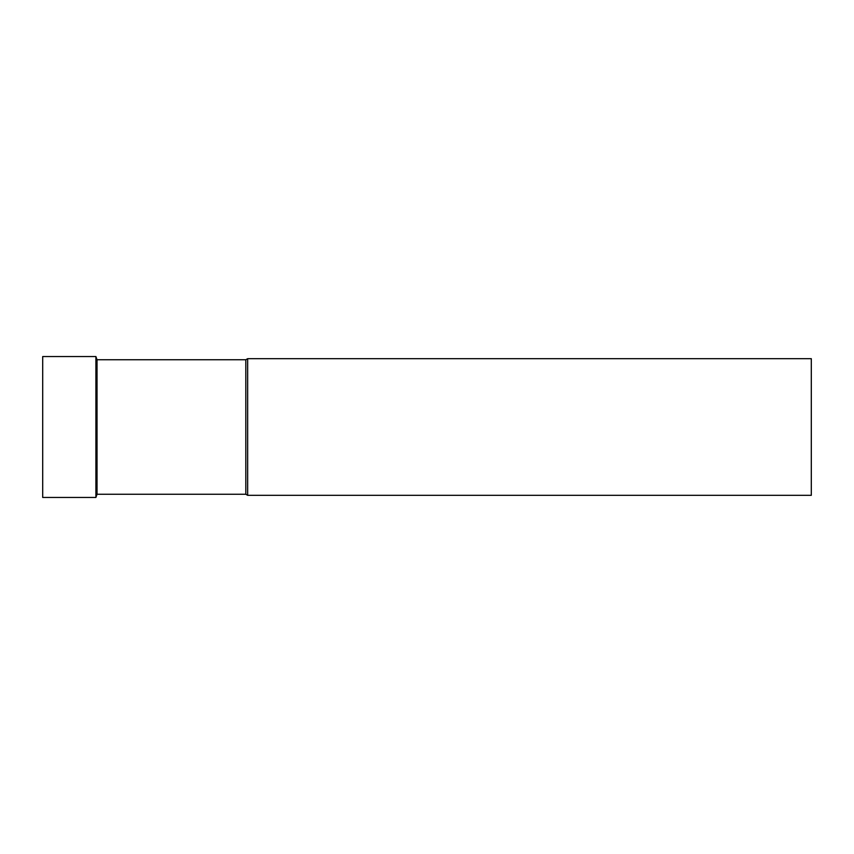 <?xml version="1.0" encoding="UTF-8"?>
<svg xmlns="http://www.w3.org/2000/svg" width="854" height="854" viewBox="0 0 854 854"><rect width="100%" height="100%" fill="white"/><g stroke="black" fill="none" stroke-linecap="round" stroke-linejoin="round"><path stroke-width="1.28" d="M42.7 356.545L42.7 497.455L95.904 497.455L95.904 356.545L42.7 356.545M97.025 494.252L245.813 494.252L245.813 359.747L97.025 359.747L97.025 494.252L95.904 497.455M245.813 359.747L247.66 358.68L247.66 495.32L245.813 494.252M247.66 358.68L811.3 358.68L811.3 495.32L247.66 495.32M97.025 359.747L95.904 356.545"/></g></svg>
